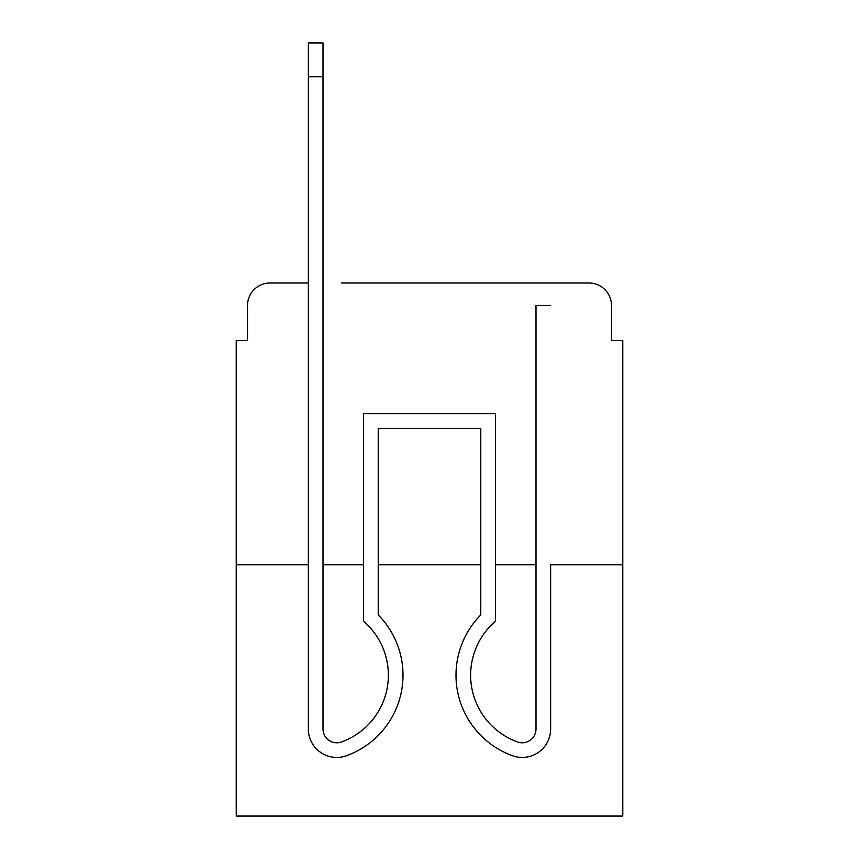 <?xml version="1.0" encoding="UTF-8"?>
<svg xmlns="http://www.w3.org/2000/svg" width="859" height="859" viewBox="0 0 859 859"><rect width="100%" height="100%" fill="white"/><g stroke="black" fill="none" stroke-linecap="round" stroke-linejoin="round"><path stroke-width="1.29" d="M247.499 305.536L247.499 340.465L247.499 305.536A22.538 22.538 0 0 1 270.037 282.998L308.349 282.998L270.037 282.998M308.349 564.739L308.349 728.99L308.349 564.739L236.225 564.739L236.225 816.05L622.775 816.05L622.775 340.465L611.501 340.465L611.501 305.536A22.538 22.538 0 0 0 588.963 282.998L341.592 282.998M236.225 564.739L236.225 340.465L247.499 340.465M622.775 564.739L550.651 564.739L550.651 728.99A28.454 28.454 0 0 1 511.771 755.469L510.267 754.878A85.653 85.653 0 0 1 480.782 614.915L480.782 428.373L378.218 428.373L378.218 614.915A85.653 85.653 0 0 1 348.733 754.878L347.229 755.469A28.454 28.454 0 0 1 308.349 728.99L308.349 42.95L323.005 42.95L323.005 728.99A13.808 13.808 0 0 0 341.861 741.843A13.808 13.808 0 0 1 323.005 728.99A13.808 13.808 0 0 0 341.861 741.843A13.808 13.808 0 0 1 323.005 728.99A13.808 13.808 0 0 0 341.861 741.843A13.808 13.808 0 0 1 323.005 728.99A13.808 13.808 0 0 0 341.861 741.843A13.808 13.808 0 0 1 323.005 728.99A13.808 13.808 0 0 0 341.861 741.843A13.808 13.808 0 0 1 323.005 728.99A13.808 13.808 0 0 0 341.861 741.843A13.808 13.808 0 0 1 323.005 728.99A13.808 13.808 0 0 0 341.861 741.843A13.808 13.808 0 0 1 323.005 728.99A13.808 13.808 0 0 0 341.861 741.843A13.808 13.808 0 0 1 323.005 728.99A13.808 13.808 0 0 0 341.861 741.843A13.808 13.808 0 0 1 323.005 728.99A13.808 13.808 0 0 0 341.861 741.843A13.808 13.808 0 0 1 323.005 728.99A13.808 13.808 0 0 0 341.861 741.843A13.808 13.808 0 0 1 323.005 728.99A13.808 13.808 0 0 0 341.861 741.843A13.808 13.808 0 0 1 323.005 728.99A13.808 13.808 0 0 0 341.861 741.843A13.808 13.808 0 0 1 323.005 728.99A13.808 13.808 0 0 0 341.861 741.843A13.808 13.808 0 0 1 323.005 728.99M535.995 564.739L495.428 564.739M480.782 564.739L378.218 564.739M363.572 564.739L323.005 564.739M517.408 282.998L588.963 282.998M611.501 340.465L611.501 305.536M495.428 621.272A70.996 70.996 0 0 0 515.636 741.242A70.996 70.996 0 0 1 495.428 621.272A70.996 70.996 0 0 0 515.636 741.242A70.996 70.996 0 0 1 495.428 621.272A70.996 70.996 0 0 0 515.636 741.242A70.996 70.996 0 0 1 495.428 621.272A70.996 70.996 0 0 0 515.636 741.242A70.996 70.996 0 0 1 495.428 621.272A70.996 70.996 0 0 0 515.636 741.242A70.996 70.996 0 0 1 495.428 621.272A70.996 70.996 0 0 0 515.636 741.242A70.996 70.996 0 0 1 495.428 621.272A70.996 70.996 0 0 0 515.636 741.242A70.996 70.996 0 0 1 495.428 621.272L495.428 413.727L363.572 413.727L363.572 621.272A70.996 70.996 0 0 1 343.364 741.242A70.996 70.996 0 0 0 388.365 675.174A70.996 70.996 0 0 1 343.364 741.242A70.996 70.996 0 0 0 388.365 675.174A70.996 70.996 0 0 1 343.364 741.242A70.996 70.996 0 0 0 388.365 675.174A70.996 70.996 0 0 1 343.364 741.242A70.996 70.996 0 0 0 388.365 675.174A70.996 70.996 0 0 1 343.364 741.242A70.996 70.996 0 0 0 388.365 675.174A70.996 70.996 0 0 1 343.364 741.242A70.996 70.996 0 0 0 388.365 675.174A70.996 70.996 0 0 1 343.364 741.242A70.996 70.996 0 0 0 388.365 675.174A70.996 70.996 0 0 1 343.364 741.242L341.861 741.843M550.651 564.739L550.651 728.99M515.636 741.242L517.139 741.843A13.808 13.808 0 0 0 535.995 728.99L535.995 305.536L550.651 305.536M378.218 614.915L378.218 428.373L480.782 428.373L378.218 428.373L480.782 428.373L378.218 428.373L480.782 428.373L378.218 428.373L480.782 428.373L378.218 428.373L480.782 428.373L378.218 428.373L480.782 428.373L480.782 614.915A85.653 85.653 0 0 0 510.267 754.878L511.771 755.469L510.267 754.878A85.653 85.653 0 0 1 480.782 614.915A85.653 85.653 0 0 0 510.267 754.878L511.771 755.469L510.267 754.878A85.653 85.653 0 0 1 480.782 614.915A85.653 85.653 0 0 0 510.267 754.878L511.771 755.469L510.267 754.878A85.653 85.653 0 0 1 480.782 614.915A85.653 85.653 0 0 0 510.267 754.878L511.771 755.469L510.267 754.878A85.653 85.653 0 0 1 480.782 614.915A85.653 85.653 0 0 0 510.267 754.878L511.771 755.469L510.267 754.878A85.653 85.653 0 0 1 480.782 614.915A85.653 85.653 0 0 0 510.267 754.878L511.771 755.469L510.267 754.878A85.653 85.653 0 0 1 480.782 614.915A85.653 85.653 0 0 0 510.267 754.878L511.771 755.469M517.139 741.843A13.808 13.808 0 0 0 535.995 728.99A13.808 13.808 0 0 1 517.139 741.843A13.808 13.808 0 0 0 535.995 728.99A13.808 13.808 0 0 1 517.139 741.843A13.808 13.808 0 0 0 535.995 728.99A13.808 13.808 0 0 1 517.139 741.843A13.808 13.808 0 0 0 535.995 728.99A13.808 13.808 0 0 1 517.139 741.843A13.808 13.808 0 0 0 535.995 728.99A13.808 13.808 0 0 1 517.139 741.843A13.808 13.808 0 0 0 535.995 728.99A13.808 13.808 0 0 1 517.139 741.843A13.808 13.808 0 0 0 535.995 728.99M308.349 532.054L308.349 728.99L308.349 532.054M347.229 755.469L348.733 754.878M323.005 76.762L308.349 76.762"/></g></svg>
